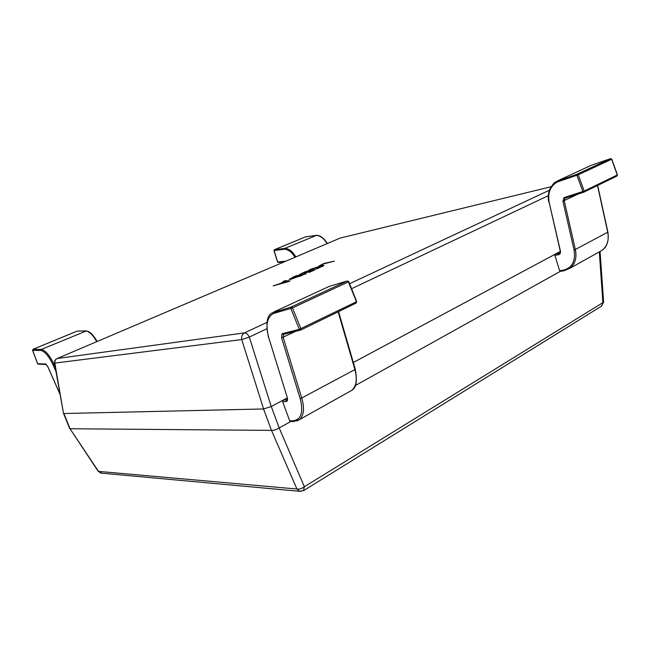 <?xml version="1.0" encoding="UTF-8"?>
<svg xmlns="http://www.w3.org/2000/svg" width="650" height="650" viewBox="0 0 650 650"><rect width="100%" height="100%" fill="white"/><g stroke="black" fill="none" stroke-linecap="round" stroke-linejoin="round"><path stroke-width="0.97" d="M56.03 371.646L52.918 364.626C49.042 356.444 45.078 351.715 41.039 350.439L41.494 349.383L86.393 330.907C88.644 332.036 90.285 330.468 97.207 341.469M46.223 364.463L47.759 366.511L60.084 394.314M32.589 350.261L37.627 363.626M294.97 257.286C291.826 252.168 288.356 249.478 284.546 249.226L284.879 248.365L316.412 235.398M274.072 250.453L277.656 261.934M356.428 301.6L348.392 281.873L292.492 307.913L273.236 313.584C266.923 317.46 265.411 325.471 268.718 337.61L287.276 397.54C287.885 399.969 287.471 401.31 286.016 401.57L282.661 401.676L283.14 400.14L287.17 397.979L271.286 406.502L279.191 427.96L290.769 421.509M329.136 286.439L273.666 312.049L273.236 313.584M290.672 421.509L289.681 420.834L282.661 401.676M348.79 281.645L347.238 280.979L348.79 281.645L356.696 301.567L356.184 303.03L356.314 301.811L299.301 329.355L290.875 308.539L291.33 306.954L347.238 280.979L328.957 286.496M289.681 420.834L293.061 420.818C301.169 419.673 303.558 412.327 300.243 398.791L281.572 337.846L282.067 333.702L283.522 334.368L283.205 337.415L301.852 398.385C304.623 408.379 303.867 415.431 299.585 419.543L297.001 420.981M617.273 174.907L611.609 159.258L578.232 174.801L557.546 181.894C550.241 186.006 547.471 192.969 549.242 202.784L560.43 251.087C560.739 253.069 560.097 254.288 558.504 254.743L554.881 255.369L555.141 254.223L560.121 251.55L353.316 362.497M591.224 165.303L557.733 180.765L557.546 181.894M563.802 270.774L560.251 271.342L559.642 270.741L554.881 255.369M549.031 202.613L548.381 200.029C548.267 200.151 547.82 194.61 549.632 189.572C554.856 180.537 554.897 183.113 555.937 181.748L577.143 174.159L610.537 158.649L611.585 159.209M559.642 270.741L563.274 270.173C572.122 267.857 575.729 261.178 574.104 250.136L562.933 201.167L564.054 197.608L565.021 198.193L564.249 200.809L575.404 249.787C576.948 257.887 575.136 264.046 569.977 268.271L564.062 270.733L560.251 271.342M564.054 197.608L584.188 191.067L617.297 174.972L617.021 176.012L617.451 174.874L611.764 159.169L610.61 158.624L591.142 165.327M309.384 270.286L308.279 270.522L311.049 269.149L321.823 265.541L324.033 265.379L317.655 268.556L316.274 268.848L322.067 266.11L320.255 266.256L309.384 270.286M292.687 277.282L296.132 275.754L306.248 273.674L290.981 279.256L289.079 279.362L292.768 277.517M288.291 281.637L273.171 285.886L279.191 283.904L284.578 281.523L283.026 281.539L284.919 280.711L290.046 280.857L288.291 281.637M299.699 274.446L305.329 271.7L315.502 269.579L309.043 272.439L312.683 270.562L303.753 273.463L308.206 271.489L304.761 272.212L299.699 274.446M319.085 265.891L324.204 263.38L334.466 261.17L323.692 263.859L319.085 265.891M355.314 385.556L562.128 270.351M70.062 428.748L271.481 430.389L263.551 408.964L63.879 413.522L70.038 428.756L98.507 471.388L296.92 489.011C299.325 489.409 301.811 488.654 304.371 486.744L603.631 302.185L601.291 306.248M263.551 408.964L271.286 406.502M279.191 427.96L304.371 486.744L303.469 490.701M300.844 491.408L299.699 491.311L296.92 489.011L271.481 430.389M271.521 430.389C273.845 430.446 276.388 429.65 279.142 427.993M599.308 251.891L602.883 302.689L601.835 305.914L303.932 490.417L299.699 491.311L100.799 473.086L98.507 471.388L101.709 473.168M263.591 408.964L241.727 339.576L249.307 337.074L271.229 406.526M98.223 471.38L70.038 428.756M69.737 428.716L63.497 413.335L54.884 363.366C54.519 361.132 55.299 359.507 57.233 358.499L244.481 332.889L266.971 322.368M57.176 358.507L340.056 238.103L551.054 186.745L340.056 238.103L56.973 358.597C55.104 359.58 54.283 361.091 54.502 363.131L241.727 339.576C241.231 336.473 242.149 334.246 244.481 332.889C246.261 332.881 247.869 334.279 249.307 337.074L266.768 328.819M285.204 281.515L284.919 280.711M285.236 281.499L280.873 283.424L287.991 281.466L285.236 281.499M290.306 279.378L291.143 278.931M301.535 275.494L303.42 274.666L295.531 276.283L291.029 278.614L301.608 275.722M322.002 266.053L321.823 265.541M322.14 266.329L323.107 266.151M33.028 349.302L77.058 331.142L33.053 349.302L41.494 349.383C45.727 350.699 49.879 355.639 53.942 364.211L55.209 367.079M96.769 341.656C93.112 335.27 89.513 331.695 85.962 330.923L77.391 331.094L86.304 330.874M41.039 350.439L32.614 350.342L33.053 349.302L32.549 350.317L37.594 363.691L38.228 364.195L37.659 363.716L45.849 364.024M54.641 363.911L52.918 364.626M38.651 364.146L46.304 364.512M305.37 236.925L274.406 249.706L284.879 248.365C288.901 248.625 292.565 251.477 295.856 256.904M327.08 243.612C323.854 238.331 320.198 235.592 316.119 235.398L305.687 236.852M284.546 249.226L274.097 250.551L274.406 249.706L273.959 250.543L277.55 262.015L278.224 262.486L277.688 262.031L285.951 261.121M278.395 262.454L284.31 261.82M274.219 249.844L305.402 236.909M282.067 333.702L299.301 329.355L300.69 330.062L356.184 303.03L300.844 329.989L300.958 328.811L292.492 307.913L291.379 306.946L272.106 312.959C266.898 315.291 265.688 323.481 268.483 337.529L268.718 337.61M300.357 330.143L283.522 334.368M295.831 331.281L281.572 337.846M349.188 391.787L351.869 390.293C356.403 386.108 357.419 379.202 354.916 369.566L300.243 398.791M293.061 420.818L293.8 421.501L299.585 419.543L351.869 390.293C356.306 387.912 357.435 380.884 355.266 369.208L354.916 369.566L338.154 311.813M283.14 400.14L287.137 399.791L287.276 397.54M286.016 401.57L287.162 399.669M290.42 421.509L294.052 421.493M287.162 397.191L268.637 337.326M564.915 198.226L583.757 192.205L617.021 176.012L583.928 192.124L584.212 191.124L578.232 174.801L577.143 174.159L576.924 175.321L582.879 191.571L583.651 192.237L565.021 198.193M578.484 193.887L562.933 201.167M599.113 251.972L602.071 250.315C607.262 246.114 609.156 240.086 607.742 232.229L574.104 250.136M607.693 232.018L597.504 185.51M555.141 254.223L559.488 253.297L560.43 251.087M558.504 254.743L558.773 253.597L559.691 253.102M563.274 270.173L563.883 270.782L569.977 268.271L602.071 250.315C607.141 246.764 609.074 240.687 607.888 232.082L597.667 185.429M560.211 250.859L549.242 202.784M349.602 283.709L549.38 190.239M548.275 195.691L351.593 288.706M60.125 394.542L47.702 366.527L46.15 364.423M327.316 243.514C323.741 237.916 320.076 235.203 316.306 235.365M316.257 235.365L305.63 236.844M355.266 369.208L338.553 311.618M283.197 334.449L300.836 329.989M600.064 251.542L603.631 302.185M54.502 363.131L63.489 413.303M291.029 278.614L291.241 279.199M322.067 266.11L322.238 266.598"/></g></svg>

